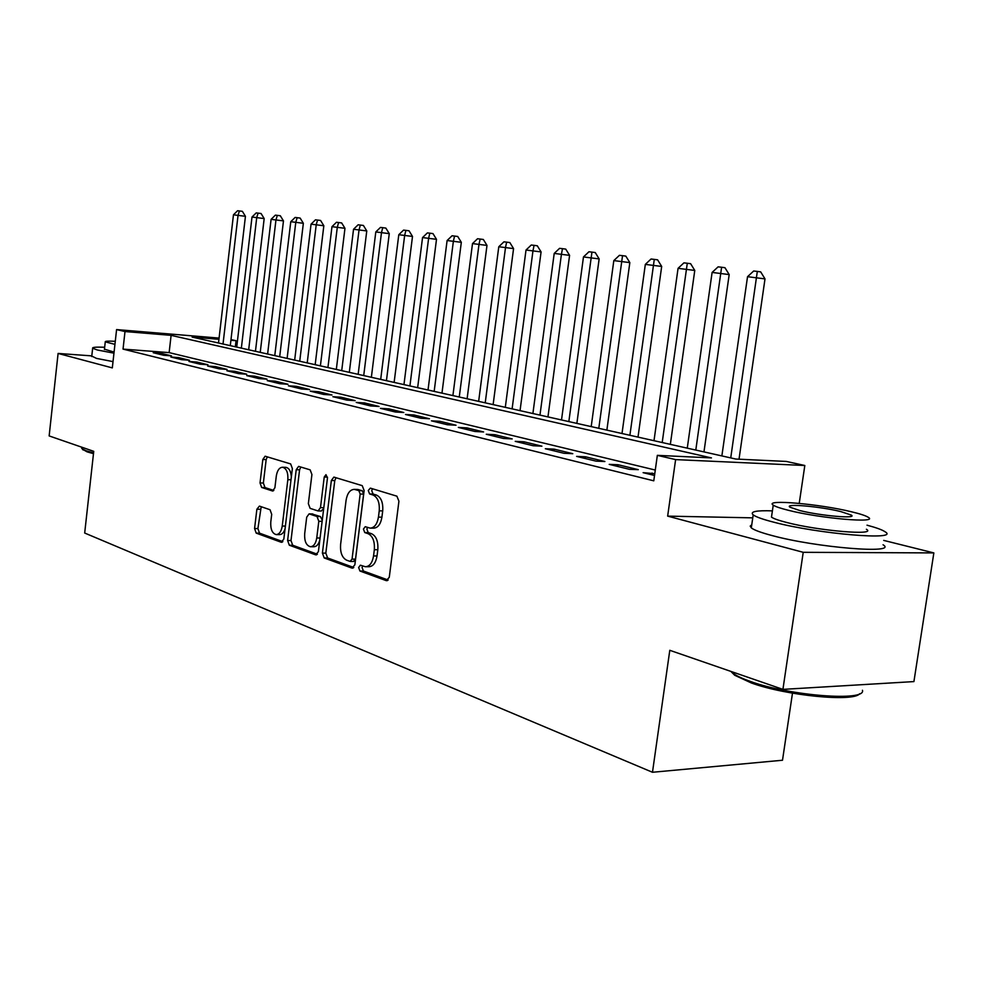 <?xml version="1.0" encoding="UTF-8"?>
<svg xmlns="http://www.w3.org/2000/svg" width="983" height="983" viewBox="0 0 983 983"><rect width="100%" height="100%" fill="white"/><g stroke="black" fill="none" stroke-linecap="round" stroke-linejoin="round"><path stroke-width="1.47" d="M358.623 567.523L359.95 571.025L386.208 580.621L389.268 577.328L398.926 501.207L396.911 496.182L370.345 488.121L368.256 490.505L369.608 493.945L372.987 494.99C377.681 497.263 379.77 502.546 379.229 510.841L378.443 517.119C377.202 524.185 374.412 527.859 370.087 528.117L365.234 526.704L363.427 529.087L364.779 532.565L368.134 533.695C372.803 536.104 374.867 541.436 374.339 549.706L373.552 555.96C372.348 562.89 369.62 566.491 365.381 566.736L360.38 565.188L358.623 567.523M362.616 565.95L362.076 567.51L363.415 571.012L388.162 580.031M372.434 488.76L371.721 490.603L373.073 494.044L376.464 495.076L372.987 494.99M367.507 527.429L366.892 529.137L368.232 532.602L371.599 533.732L368.134 533.695M111.681 361.388L113.008 361.683M259.426 506.098L256.882 509.206L254.572 528.535L256.194 533.118L281.175 542.247L283.817 539.126L292.369 468.535L290.661 463.927L265.127 456.21L262.83 459.479L260.028 482.936L261.65 487.457L272.598 491.021L274.896 487.777L276.309 476.018C277.243 470.402 279.332 467.478 282.563 467.244C286.458 468.375 288.216 472.516 287.847 479.667L282.244 526.04C281.322 531.52 279.295 534.371 276.149 534.592C272.205 533.413 270.411 529.21 270.78 521.998L271.701 514.342L270.042 509.747L259.426 506.098M655.292 470.046L169.137 352.614L123.035 349.112L125.001 331.554L116.584 329.588L219.086 338.091M782.923 689.378L803.222 552.311L933.85 552.913L913.92 681.588L782.923 689.378L669.792 650.304L652.479 772.269L84.685 533.032L93.741 451.332L49.15 435.924L58.095 353.438L112.32 367.9L116.584 329.588M752.757 517.857L667.654 516.124L803.222 552.311M667.654 516.124L675.616 459.602L657.344 455.35L711.446 457.906L171.103 335.35L125.001 331.554M123.035 349.112L653.781 480.822L657.344 455.35M322.399 553.11L324.206 557.963L351.939 568.1L354.851 564.856L364.14 490.542L362.223 485.651L333.876 477.087L331.357 480.49L322.399 553.11L325.828 553.122L327.634 557.975L353.794 567.51M315.629 554.83L289.321 545.221L287.614 540.503L296.215 469.714L298.611 466.384L310.149 469.849L311.918 474.531L308.355 503.64L310.124 508.358L318.05 510.951L320.483 507.621L324.23 477.05L325.975 474.678L327.462 478.033L318.394 551.66L315.629 554.83L316.563 554.83M91.8 355.883L58.095 353.438M654.776 473.683L643.115 472.663L654.531 475.465M609.202 464.369L629.378 469.309L638.299 469.665L618.086 464.738L609.202 464.369M576.628 456.395L596.017 461.138L604.889 461.519L585.475 456.788L576.628 456.395M545.332 448.727L563.959 453.286L572.782 453.691L554.117 449.145L545.332 448.727M515.227 441.355L533.155 445.741L541.903 446.171L523.951 441.785L515.227 441.355M486.253 434.253L503.505 438.479L512.204 438.922L494.916 434.707L486.253 434.253M458.336 427.421L474.961 431.488L483.599 431.955L466.937 427.888L458.336 427.421M431.426 420.835L447.449 424.754L456.038 425.234L439.966 421.314L431.426 420.835M405.475 414.482L420.933 418.266L429.448 418.758L413.954 414.973L405.475 414.482M380.433 408.35L395.35 412L403.804 412.504L388.838 408.854L380.433 408.35M356.239 402.416L370.652 405.954L379.045 406.458L364.595 402.944L356.239 402.416M332.868 396.702L346.802 400.106L355.121 400.634L341.15 397.23L332.868 396.702M310.272 391.16L323.739 394.466L331.996 394.994L318.48 391.701L310.272 391.16M288.4 385.815L301.437 388.998L309.62 389.538L296.559 386.356L288.4 385.815M267.241 380.63L279.86 383.714L287.982 384.267L275.326 381.183L267.241 380.63M246.745 375.604L258.959 378.602L267.02 379.155L254.769 376.17L246.745 375.604M226.889 370.751L238.722 373.651L246.721 374.204L234.839 371.316L226.889 370.751M207.634 366.032L219.111 368.846L227.036 369.411L215.523 366.598L207.634 366.032M188.957 361.461L200.09 364.189L207.954 364.754L196.784 362.039L188.957 361.461M170.845 357.026L181.646 359.667L189.449 360.245L178.599 357.603L170.845 357.026M171.472 355.858L160.954 353.302L153.25 352.713L163.743 355.281L171.472 355.858M652.479 772.269L782.505 760.24L792.482 693.162M230.993 339.59L236.043 340.696L230.907 340.278M235.33 346.778L236.043 340.696M218.939 339.295L192.103 337.083L735.825 459.049L786.277 461.432L804.819 465.5L675.616 459.602M799.228 503.357L804.819 465.5M933.85 552.913L883.717 540.404M169.137 352.614L171.103 335.35M652.061 473.02L651.803 474.801M618.086 464.738L617.852 466.483M585.475 456.788L585.241 458.496M554.117 449.145L553.884 450.816M523.951 441.785L523.73 443.431M494.916 434.707L494.695 436.329M466.937 427.888L466.728 429.473M439.966 421.314L439.77 422.874M413.954 414.973L413.757 416.509M388.838 408.854L388.654 410.353M364.595 402.944L364.41 404.418M341.15 397.23L340.966 398.68M318.48 391.701L318.308 393.139M296.559 386.356L296.387 387.769M275.326 381.183L275.154 382.571M254.769 376.17L254.597 377.533M234.839 371.316L234.679 372.655M215.523 366.598L215.363 367.925M196.784 362.039L196.637 363.341M178.599 357.603L178.451 358.881M160.954 353.302L160.807 354.568M366.008 566.736L368.846 566.736C373.098 566.478 375.825 562.89 377.03 555.973L373.552 555.96M371.599 533.732C376.28 536.14 378.344 541.461 377.816 549.718L377.03 555.973M370.603 528.129L373.552 528.166C377.89 527.908 380.679 524.246 381.92 517.181L378.443 517.119M376.464 495.076C381.158 497.361 383.247 502.632 382.706 510.902L381.92 517.181M336.039 477.701L334.773 480.601L325.828 553.122M350.022 561.404L352.049 559.13L360.171 494.044L358.844 490.628L354.298 489.362C350.022 489.632 347.282 493.282 346.077 500.298L340.609 544.398C340.069 552.446 342.059 557.693 346.557 560.15L350.022 561.404M353.475 561.404L355.502 559.13L352.049 559.13M357.357 489.448L362.297 490.726L363.624 494.142L355.502 559.13M317.386 554.24L292.701 545.246L289.321 545.221M300.786 467.011L299.582 469.825L290.993 540.539L292.701 545.246M321.109 510.951L323.677 508.715M304.681 533.744C304.312 541.178 306.204 545.504 310.382 546.732C313.675 546.511 315.801 543.599 316.747 537.996L318.799 521.273L317.017 516.493L309.104 513.876L306.708 517.156L304.681 533.744M310.8 546.732L313.786 546.757C316.649 546.671 318.676 544.324 319.868 539.704M322.264 520.253L320.421 516.554L317.017 516.493M312.029 513.986L320.421 516.554M276.518 534.605L279.516 534.629C281.974 534.605 283.829 532.639 285.07 528.743M291.349 476.964C290.919 471.238 289.113 468.043 285.93 467.355L285.697 467.355M267.302 456.849L266.16 459.602L263.358 483.034L264.992 487.556L273.827 490.456M261.208 506.712L257.902 528.584L259.524 533.155L282.846 541.658M739.019 459.208L765.007 278.889L747.535 276.69L721.866 455.915M730.738 457.906L757.315 271.419L760.67 271.873L765.007 278.889M747.535 276.69L753.678 271.001L757.315 271.419M859.658 693.715C853.748 702.28 786.031 695.645 751.43 683.001L734.743 675.284L731.303 671.831M730.897 671.401L733.465 673.613C737.066 676.144 742.767 678.761 750.557 681.489C789.84 695.89 866.441 701.727 862.447 690.275M772.405 510.865C756.087 510.312 749.685 511.651 753.187 514.871C755.976 516.947 762.869 519.393 773.867 522.219C818.126 533.99 901.042 540.908 885.032 531.742C882.23 529.825 876.222 527.638 867.006 525.18M751.762 524.75L750.201 526.102L751.307 527.883C754.072 530.058 760.953 532.602 771.925 535.514C816.099 547.617 898.99 554.338 883.053 544.766M866.392 529.259C877.61 535.821 818.52 530.881 786.621 522.465C778.597 520.412 773.56 518.631 771.483 517.107L771.802 514.957M788.415 510.3C820.363 518.483 879.478 523.558 868.198 517.267C865.79 515.706 860.297 513.9 851.696 511.836C819.662 503.923 763.472 499.02 773.24 505.127C775.317 506.577 780.379 508.297 788.415 510.3M840.723 511.565C820.08 506.442 783.549 503.259 790.013 507.216L799.941 510.582C820.547 515.817 858.294 519.073 851.204 515.043L840.723 511.565M93.471 453.667L87.045 451.836L82.498 449.243M81.712 447.462L82.216 448.899L86.246 450.804L93.569 452.844M104.665 347.245C96.113 346.925 92.107 347.245 92.648 348.228L97.378 349.997L113.954 353.167M91.775 356.067L96.457 358.39L113.02 361.609M114.077 352.086L104.456 349.174M115.269 341.31C108.204 340.954 104.862 341.126 105.267 341.851L114.937 344.369M703.963 451.91L729.189 274.576L712.11 272.426L687.264 448.162M695.792 450.067L721.608 267.253L724.95 267.695L729.189 274.576M712.11 272.426L718.106 266.848L721.608 267.253M670.345 444.365L694.772 270.436L678.061 268.334L654.002 440.703M662.198 442.534L687.289 263.247L690.619 263.69L694.772 270.436M678.061 268.334L683.922 262.854L687.289 263.247M638.004 437.103L661.682 266.442L645.327 264.39L622.006 433.515M629.894 435.285L654.285 259.389L657.602 259.831L661.682 266.442M645.327 264.39L651.053 259.008L654.285 259.389M606.867 430.124L629.833 262.608L613.822 260.593L591.201 426.61M598.794 428.318L622.534 255.678L625.827 256.121L629.833 262.608M613.822 260.593L619.425 255.322L622.534 255.678M576.861 423.39L599.151 258.91L583.472 256.944L561.514 419.95M568.838 421.596L591.95 252.115L595.231 252.545L599.151 258.91M583.472 256.944L588.952 251.759L591.95 252.115M547.949 416.903L569.587 255.359L554.215 253.417L532.897 413.536M539.962 415.109L561.428 254.29L562.473 248.674L565.729 249.104L569.587 255.359M554.215 253.417L559.585 248.33L562.473 248.674M520.044 410.648L541.08 251.918L526.016 250.026L505.299 407.343M512.106 408.867L532.97 250.862L534.052 245.345L537.296 245.775L541.08 251.918M526.016 250.026L531.262 245.025L534.052 245.345M493.122 404.603L513.568 248.601L498.786 246.745L478.647 401.359M485.221 402.833L505.508 247.556L506.626 242.15L509.845 242.568L513.568 248.601M498.786 246.745L503.935 241.83L506.626 242.15M467.109 398.766L486.99 245.406L472.504 243.587L452.905 395.584M459.258 397.009L478.991 244.362L480.146 239.053L483.341 239.471L486.99 245.406M472.504 243.587L477.541 238.746L480.146 239.053M441.969 393.126L461.322 242.309L447.105 240.528L428.023 390.005M434.167 391.381L453.372 241.277L454.551 236.067L457.734 236.485L461.322 242.309M447.105 240.528L452.045 235.773L454.551 236.067M417.652 387.683L436.501 239.324L422.543 237.567L403.964 384.611M409.911 385.938L428.613 238.304L429.817 233.18L432.975 233.598L436.501 239.324M422.543 237.567L427.396 232.897L429.817 233.18M394.134 382.399L412.504 236.436L398.791 234.716L380.691 379.389M386.442 380.679L404.652 235.416L405.893 230.378L409.026 230.796L412.504 236.436M398.791 234.716L403.546 230.108L405.893 230.378M371.365 377.288L389.268 233.635L375.801 231.939L358.156 374.326M363.722 375.58L381.478 232.627L382.743 227.675L385.852 228.093L389.268 233.635M375.801 231.939L380.458 227.417L382.743 227.675M349.309 372.348L366.77 230.931L353.536 229.26L336.321 369.436M341.715 370.64L359.041 229.924L360.319 225.058L363.403 225.463L366.77 230.931M353.536 229.26L358.119 224.8L360.319 225.058M327.929 367.556L344.972 228.302L331.971 226.668L315.174 364.693M320.397 365.86L337.292 227.306L338.594 222.527L341.666 222.932L344.972 228.302M331.971 226.668L336.456 222.269L338.594 222.527M307.212 362.899L323.837 225.758L311.058 224.149L294.667 360.085M299.729 361.228L316.219 224.775L317.546 220.069L320.581 220.462L323.837 225.758M311.058 224.149L315.469 219.823L317.546 220.069M287.11 358.39L303.354 223.288L290.771 221.703L274.773 355.625M279.688 356.731L295.785 222.305L297.124 217.685L300.147 218.079L303.354 223.288M290.771 221.703L295.109 217.44L297.124 217.685M267.609 354.015L283.473 220.892L271.099 219.344L255.457 351.287M260.237 352.369L275.965 219.922L277.317 215.363L280.315 215.756L283.473 220.892M271.099 219.344L275.363 215.142L277.317 215.363M248.674 349.764L264.181 218.57L252.004 217.034L236.719 347.085M241.351 348.129L256.723 217.612L258.087 213.127L261.06 213.508L264.181 218.57M252.004 217.034L256.194 212.906L258.087 213.127M230.28 345.647L245.443 216.309L233.463 214.81L218.509 343.006M223.018 344.013L238.046 215.363L239.41 210.94L242.371 211.333L245.443 216.309M233.463 214.81L237.579 210.731L239.41 210.94M363.415 571.012L359.95 571.025M373.073 494.044L369.608 493.945M368.232 532.602L364.779 532.565M377.816 549.718L374.339 549.706M382.706 510.902L379.229 510.841M387.339 580.609L386.208 580.621M334.773 480.601L331.357 480.49M352.971 568.1L351.939 568.1M327.634 557.975L324.206 557.963M363.624 494.142L360.171 494.044M362.297 490.726L358.844 490.628M358.795 489.657L355.354 489.559M290.993 540.539L287.614 540.503M299.582 469.825L296.215 469.714M323.812 507.695L320.483 507.621M327.486 477.16L324.23 477.05M320.077 538.033L316.747 537.996M322.129 521.322L318.799 521.273M312.84 513.998L309.436 513.937M285.389 526.077L282.244 526.04M291.005 479.765L287.847 479.667M273.004 490.984L272.303 490.959M264.992 487.556L261.65 487.457M263.358 483.034L260.028 482.936M266.16 459.602L262.83 459.479M282.035 542.247L281.175 542.247M259.524 533.155L256.194 533.118M257.902 528.584L254.572 528.535M260.212 509.28L256.882 509.206M353.757 561.465L350.44 561.453M357.738 489.448L354.298 489.362M321.453 511.013L318.05 510.951M312.496 513.937L309.104 513.876M285.93 467.355L282.563 467.244M850.995 516.431L851.204 515.043M771.483 517.107L773.24 505.127M753.187 514.871L751.307 527.883M734.743 675.284L733.465 673.613M81.736 447.179L81.626 448.223M104.419 349.493L105.267 341.851M92.648 348.228L91.726 356.546M83.1 449.968L82.216 448.899"/></g></svg>

